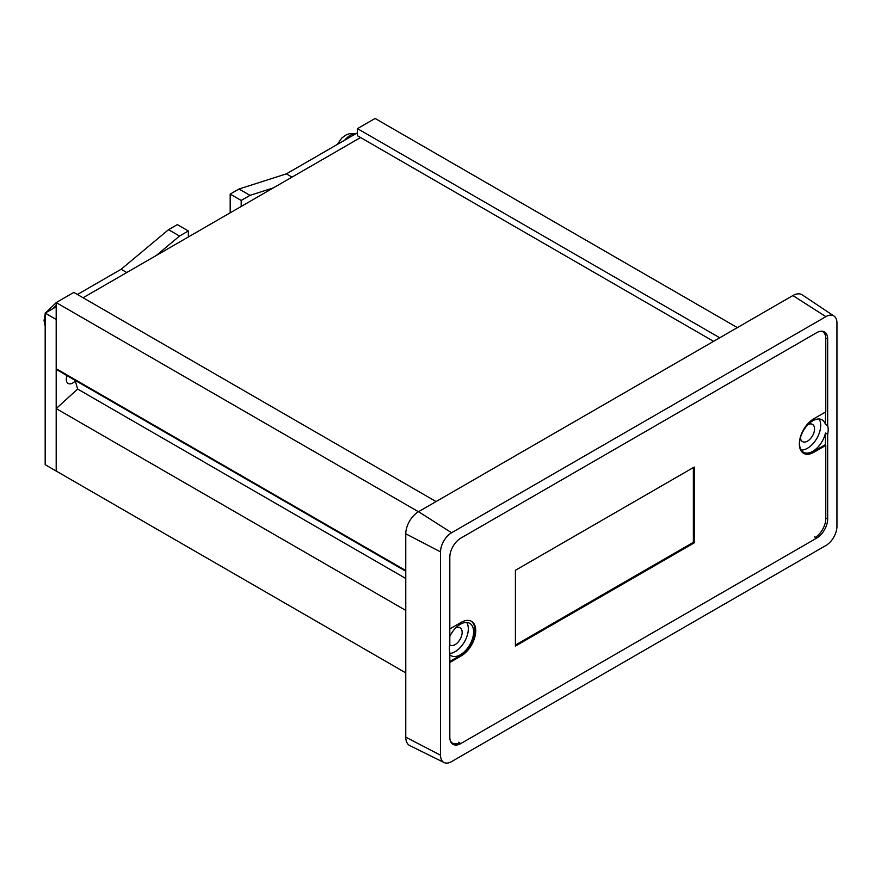 <?xml version="1.0" encoding="UTF-8"?>
<svg xmlns="http://www.w3.org/2000/svg" width="881" height="881" viewBox="0 0 881 881"><rect width="100%" height="100%" fill="white"/><g stroke="black" fill="none" stroke-linecap="round" stroke-linejoin="round"><path stroke-width="1.32" d="M449.817 662.49L461.226 655.905A20.56 11.871 120 0 0 475.762 630.73A20.56 11.871 120 0 0 471.5 621.314A20.56 11.871 120 0 0 461.226 622.338L449.817 628.924M461.226 655.905L460.345 655.398A20.56 11.871 120 0 0 474.881 630.223A20.56 11.871 120 0 0 471.06 621.083M515.407 646.092L694.25 542.839L694.25 467.051L515.407 570.304L515.407 646.092M459.541 742.804A15.572 8.986 -60 0 1 452.559 743.146A15.572 8.986 -60 0 1 450.323 740.712M821.973 331.201A15.572 8.986 -60 0 1 822.546 331.487A15.572 8.986 -60 0 1 825.772 338.623L825.772 411.868L813.879 418.728A20.56 11.871 120 0 0 800.455 436.844A20.56 11.871 120 0 0 803.604 453.319A20.56 11.871 120 0 0 813.879 452.294L825.772 445.434L825.772 518.678A15.572 8.986 -60 0 1 815.377 537.377M694.25 542.839L693.369 542.333L693.369 467.558M515.407 645.068L693.369 542.333M450.918 742.099A15.572 8.986 120 0 0 451.678 742.639L452.559 743.146M803.175 453.043A20.56 11.871 120 0 0 812.998 451.788L824.891 444.927L825.772 445.434M460.345 655.398L449.817 661.477M827.666 434.267L827.666 519.041A15.572 8.986 -60 0 1 816.654 538.115L460.829 743.553A15.572 8.986 -60 0 1 453.043 744.324A15.572 8.986 -60 0 1 449.817 737.199L449.817 652.05A18.688 10.792 -60 0 1 449.376 648.405A18.688 10.792 -60 0 1 449.817 644.242L449.817 557.199A15.572 8.986 -60 0 1 460.829 538.126L816.654 332.699A15.572 8.986 -60 0 1 824.44 331.928A15.572 8.986 -60 0 1 827.666 339.053L827.666 425.721A18.688 10.792 -60 0 1 828.195 429.697A18.688 10.792 -60 0 1 827.666 434.267L825.464 433A18.688 10.792 -60 0 1 803.439 452.239A18.688 10.792 -60 0 1 799.563 443.683A18.688 10.792 -60 0 1 807.723 424.873A18.688 10.792 -60 0 1 822.127 419.863A18.688 10.792 -60 0 1 825.464 424.455L825.464 412.044M801.17 450.048A18.688 10.792 120 0 0 820.707 425.369A18.688 10.792 120 0 0 819.099 419.004M449.817 653.482A18.688 10.792 120 0 0 468.318 628.825A18.688 10.792 120 0 0 466.71 622.449M449.817 636.445A18.688 10.792 -60 0 1 469.738 623.319A18.688 10.792 -60 0 1 473.604 631.875A18.688 10.792 -60 0 1 465.443 650.674A18.688 10.792 -60 0 1 451.039 655.684A18.688 10.792 -60 0 1 449.817 654.759M449.706 644.804A9.966 5.76 120 0 0 450.114 645.079A9.966 5.76 120 0 0 457.801 642.414A9.966 5.76 120 0 0 462.151 632.382A9.966 5.76 120 0 0 460.091 627.823A9.966 5.76 120 0 0 455.598 628.043M800.466 437.626A9.966 5.76 120 0 0 802.514 441.634A9.966 5.76 120 0 0 810.19 438.958A9.966 5.76 120 0 0 814.54 428.926A9.966 5.76 120 0 0 812.48 424.367A9.966 5.76 120 0 0 807.987 424.598M824.99 334.362A15.572 8.986 120 0 0 823.261 331.421M452.019 743.553A15.572 8.986 120 0 0 454.233 743.762M825.464 445.257L825.464 433M827.666 425.721L825.464 424.455M833.999 316.037L802.228 294.871A18.061 10.429 120 0 0 792.867 295.564L418.541 511.685A18.061 10.429 120 0 0 405.767 533.809L405.767 737.155A18.061 10.429 120 0 0 409.852 745.612L444.068 762.539A15.616 9.019 120 0 0 451.579 761.613L825.904 545.493A15.616 9.019 120 0 0 836.95 526.364L836.95 323.008A15.616 9.019 120 0 0 833.999 316.037A15.616 9.019 120 0 0 825.904 316.642L451.579 532.752A15.616 9.019 120 0 0 440.533 551.88L440.533 755.237A15.616 9.019 120 0 0 444.068 762.539M75.281 380.955A9.162 5.286 -60 0 1 68.178 383.455A9.162 5.286 -60 0 1 66.284 379.259A9.162 5.286 -60 0 1 66.945 375.592M45.184 313.107L56.197 319.473L56.197 471.049L45.184 464.683L45.184 313.107L56.197 306.753M77.429 294.496L121.126 269.267L168.524 229.699L177.334 224.611L188.347 230.965L188.347 236.967M230.183 212.806L230.183 194.095L238.993 189.008L286.391 173.854L357.488 132.8M156.234 255.512L179.537 236.053L168.524 229.699M121.126 269.267L126.765 272.526M286.391 173.854L292.029 177.103M238.993 189.008L250.006 195.362L273.319 187.917M230.183 194.095L241.196 200.45L250.006 195.362M241.196 206.451L241.196 200.45M179.537 236.053L188.347 230.965M356.166 133.571A17.444 10.065 120 0 0 344.713 140.178M405.767 672.864L56.197 471.049L56.197 408.586L77.649 389.039L75.094 380.306M436.073 501.564L73.817 292.415L56.197 302.579L56.197 368.721A1.993 1.156 120 0 0 56.604 369.635L405.767 571.218M713.577 341.343L357.488 135.751L357.488 128.637L375.108 118.461L737.364 327.611M357.488 128.637L719.744 337.775M56.197 302.579L418.453 511.729M77.649 389.039L405.767 578.476M56.197 408.586L405.767 610.412M56.197 305.454A17.444 10.065 120 0 0 53.113 308.537M83.067 297.756L360.571 137.535M812.998 451.788L813.879 452.294M825.761 337.952L827.666 339.053M827.666 519.041L825.772 517.951M816.654 538.115L814.451 536.848M460.829 743.553L458.627 742.276M792.867 295.564L825.904 316.642M440.533 755.237L405.767 737.155M440.533 551.88L405.767 533.809M451.579 532.752L418.541 511.685M56.197 368.721L405.767 570.547M337.291 144.462L341.817 137.987L345.87 135.068L349.25 133.736L356.365 133.449M45.184 326.477L44.05 320.409L45.184 314.077M45.68 312.821L56.329 302.513"/></g></svg>
